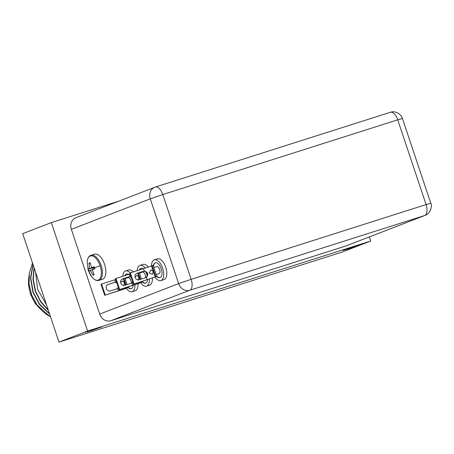 <?xml version="1.0" encoding="UTF-8"?>
<svg xmlns="http://www.w3.org/2000/svg" width="454" height="454" viewBox="0 0 454 454"><rect width="100%" height="100%" fill="white"/><g stroke="black" fill="none" stroke-linecap="round" stroke-linejoin="round"><path stroke-width="0.68" d="M342.696 250.421L348.297 248.928L359.483 244.933L342.696 250.421M85.324 332.288L90.925 330.796L102.11 326.801L85.324 332.288M369.352 236.909L370.719 241.006L87.611 331.057L51.325 222.596L119.027 201.065M87.611 331.057L58.992 342.117L22.7 233.657L51.325 222.596M370.719 241.006L342.1 252.066L58.992 342.117M35.594 272.19L37.671 289.499L46.49 304.753M34.192 268.008L33.273 279.607L35.611 291.196L40.684 301.399L48.226 309.951M48.402 310.468L40.565 301.785L35.316 291.309L32.955 279.403L34.033 267.537M33.063 264.631L30.793 278.143L33.216 292.121L39.68 304.288L49.475 313.674M49.611 314.083L39.549 304.628L32.915 292.234L30.492 277.984L32.943 264.268M50.542 316.869A38.862 33.744 -111.1 0 1 37.194 305.094L49.259 315.984L50.473 316.665M32.501 262.951L29.334 273.109L29.09 284.159L31.791 295.134L37.194 305.094M345.744 246.017L110.816 320.74L189.749 290.242L424.677 215.514L345.744 246.017A9.699 8.422 68.9 0 0 346.164 245.869L425.097 215.366A9.699 8.422 -111.1 0 1 424.677 215.514A9.699 4.807 -107.6 0 0 426.09 204.584L191.157 279.312A9.699 4.807 72.4 0 1 189.749 290.242A9.699 8.422 -111.1 0 1 178.643 283.597L99.71 314.1A9.699 8.422 68.9 0 0 110.816 320.74M71.346 229.338L150.28 198.835A9.699 8.422 -111.1 0 1 154.814 187.235L75.88 217.738A9.699 8.422 68.9 0 0 71.346 229.338L99.71 314.1M153.31 271.509L152.476 274.324L149.196 272.962L151.097 269.807L153.31 271.509M133.453 284.17L156.817 276.458L155.79 276.787L152.09 265.738L151.517 265.959L155.217 277.008L133.453 284.17L129.753 273.115L151.517 265.959A10.879 5.391 72.4 0 1 154.32 259.841A10.879 5.391 72.4 0 1 162.657 268.263A10.879 5.391 72.4 0 1 160.92 280.578A10.879 5.391 72.4 0 1 155.052 277.144M154.32 259.841L157.413 258.859A10.879 5.391 72.4 0 1 165.744 267.281A10.879 5.391 72.4 0 1 164.007 279.596L160.92 280.578M156.556 275.674A7.775 3.848 -107.6 0 0 160.126 277.559M153.327 266.027A7.775 3.848 72.4 0 1 155.262 262.804A7.775 3.848 72.4 0 1 161.215 268.819A7.775 3.848 72.4 0 1 159.978 277.615A7.775 3.848 72.4 0 1 156.789 276.373M156.193 274.579L159.059 273.666A3.728 1.85 -107.6 0 0 159.655 269.443A3.728 1.85 -107.6 0 0 156.8 266.555L153.821 267.502M146.398 277.383C148.81 274.273 148.112 272.173 144.287 271.083A3.422 2.968 68.9 0 0 143.595 271.203L136.904 273.331A3.422 2.968 68.9 0 0 136.756 273.382A3.422 2.968 68.9 0 0 135.19 277.559A3.422 2.968 68.9 0 0 139.072 279.812L145.762 277.683A3.422 2.968 68.9 0 0 145.916 277.632A3.422 2.968 68.9 0 0 146.398 277.383L147.192 279.76M139.44 273.058L142.414 272.116A3.728 1.85 -107.6 0 1 145.274 275.005A3.728 1.85 -107.6 0 1 145.598 277.74A3.422 2.968 68.9 0 0 146.846 273.529A3.422 2.968 68.9 0 0 143.021 271.424L136.495 273.501M155.217 277.008L155.79 276.787M152.09 265.738L153.123 265.408L156.817 276.458M134.026 283.943L130.332 272.894M155.421 262.758A7.775 3.848 -107.6 0 0 153.577 266.759M135.02 276.946L136.711 275.362L138.924 277.065L138.095 279.885M137.159 270.72A10.879 5.391 72.4 0 1 139.94 265.397A10.879 5.391 72.4 0 1 145.28 268.127M139.94 265.397L143.027 264.415A10.879 5.391 72.4 0 1 148.333 267.1M142.284 281.361A7.775 3.848 -107.6 0 0 145.745 283.12M145.876 272.133A7.775 3.848 72.4 0 1 146.835 274.381A7.775 3.848 72.4 0 1 147.119 275.334M147.556 279.681A7.775 3.848 72.4 0 1 145.592 283.171A7.775 3.848 72.4 0 1 142.408 281.928M140.604 281.894L140.831 282.57L119.073 289.726L115.373 278.671L130.037 273.966M152.402 278.132A10.879 5.391 72.4 0 1 149.621 285.152L146.534 286.139A10.879 5.391 72.4 0 1 140.666 282.7M129.112 274.267L129.906 276.639A3.422 2.968 68.9 0 0 129.214 276.758L122.523 278.887A3.422 2.968 68.9 0 0 122.376 278.938A3.422 2.968 68.9 0 0 120.804 283.114A3.422 2.968 68.9 0 0 124.691 285.373L131.382 283.245A3.422 2.968 68.9 0 0 131.529 283.194A3.422 2.968 68.9 0 0 132.012 282.944L132.806 285.316M125.054 278.62L128.034 277.672A3.728 1.85 -107.6 0 1 130.888 280.561A3.728 1.85 -107.6 0 1 131.217 283.296A3.422 2.968 68.9 0 0 132.596 281.599M131.212 277.462A3.422 2.968 68.9 0 0 128.635 276.98L122.115 279.057M142.221 281.378L142.437 282.019L138.986 283.353L119.073 289.726M142.437 282.019L140.831 282.57M138.26 272.939L140.417 279.386M141.194 281.707L141.41 282.348M149.315 279.125A10.879 5.391 72.4 0 1 146.534 286.139M119.646 289.504L115.946 278.45M139.287 272.61L141.449 279.057M139.321 270.034A7.775 3.848 72.4 0 1 140.882 268.359A7.775 3.848 72.4 0 1 143.118 268.825M141.035 268.32A7.775 3.848 -107.6 0 0 139.633 269.937M120.639 282.502L122.33 280.924L124.544 282.621L123.709 285.441M122.773 276.282A10.879 5.391 72.4 0 1 125.554 270.959A10.879 5.391 72.4 0 1 130.241 272.928M125.554 270.959L128.647 269.971A10.879 5.391 72.4 0 1 133.323 271.94M127.897 286.917A7.775 3.848 -107.6 0 0 131.365 288.676M133.175 285.237A7.775 3.848 72.4 0 1 131.212 288.733A7.775 3.848 72.4 0 1 128.022 287.49M126.223 287.45L126.45 288.125L104.687 295.282L100.987 284.232L115.657 279.522M138.022 283.693A10.879 5.391 72.4 0 1 135.241 290.713L132.154 291.695A10.879 5.391 72.4 0 1 126.286 288.262M114.726 279.823L115.52 282.195A3.422 2.968 68.9 0 0 114.828 282.32L108.137 284.448A3.422 2.968 68.9 0 0 107.99 284.499A3.422 2.968 68.9 0 0 106.423 288.676A3.422 2.968 68.9 0 0 110.305 290.929L117.001 288.801A3.422 2.968 68.9 0 0 117.149 288.75A3.422 2.968 68.9 0 0 117.631 288.5L118.426 290.872M116.831 288.858A3.422 2.968 68.9 0 0 118.21 287.155M116.826 283.018A3.422 2.968 68.9 0 0 114.255 282.541L107.734 284.613M127.841 286.934L128.056 287.575L124.6 288.909L104.687 295.282M128.056 287.575L126.45 288.125M123.874 278.495L126.036 284.942M126.808 287.263L127.024 287.904M134.934 284.681A10.879 5.391 72.4 0 1 132.154 291.695M105.26 295.06L101.565 284.011M124.907 278.166L127.063 284.618M124.941 275.589A7.775 3.848 72.4 0 1 126.496 273.921A7.775 3.848 72.4 0 1 128.737 274.386M126.655 273.875A7.775 3.848 -107.6 0 0 125.247 275.493M91.072 255.239L94.477 254.155A13.183 6.526 72.4 0 1 104.568 264.359A13.183 6.526 72.4 0 1 102.468 279.278L99.063 280.362A13.183 6.526 72.4 0 0 101.163 265.442A13.183 6.526 72.4 0 0 91.072 255.239C88.893 255.96 87.599 258.116 87.191 261.697L87.191 261.697A12.684 6.282 72.4 0 1 92.588 256.028A12.684 6.282 72.4 0 1 100.107 265.794A12.684 6.282 72.4 0 1 99.976 278.66A12.684 6.282 72.4 0 1 92.162 277.332L92.162 277.332A12.684 6.282 72.4 0 1 88.371 270.329M94.546 267.764L94.892 268.757L92.338 269.818L94.109 274.784L93.138 275.164L90.601 270.851L88.967 271.049L88.604 270.056L88.297 269.052L89.415 268.45L89.075 263.025L90.051 262.645L91.555 267.616L94.222 266.765L94.546 267.764A21.185 0.556 161.5 0 1 100.107 265.794M88.967 271.049L94.767 268.41M93.751 274.199L93.138 275.164M90.119 263.433L89.075 263.025M88.297 269.052L94.5 267.627M94.426 267.4L89.415 268.45M28.954 276.287A33.08 28.721 68.9 0 0 40.468 309.049M150.28 198.835L178.643 283.597L191.157 279.312L162.799 194.55L150.28 198.835M154.814 187.235A9.699 8.422 -111.1 0 1 155.234 187.088A9.699 4.807 -107.6 0 1 155.37 187.037L154.814 187.235M425.097 215.366C431.419 213.284 432.112 204.544 430.801 203.239L426.09 204.584L397.727 119.822L162.799 194.55A9.699 4.807 -107.6 0 0 155.37 187.037L390.298 112.314A9.699 4.807 -107.6 0 0 390.162 112.359M402.437 118.477L397.727 119.822A9.699 4.807 -107.6 0 0 390.298 112.314C395.462 110.254 401.694 114.68 402.437 118.477L430.801 203.239M143.492 268.706L144.287 271.083M143.595 271.203L143.021 271.424M136.614 273.444L136.904 273.331M137.67 273.126L139.832 279.573M129.214 276.758L128.635 276.98M122.228 279L122.523 278.887M123.289 278.682L125.446 285.129M114.828 282.32L114.255 282.541M107.848 284.556L108.137 284.448M88.604 270.056A21.185 0.556 161.5 0 0 88.201 270.317L92.162 277.332C94.568 280.022 96.867 281.032 99.063 280.362M42.023 310.632L35.151 303.312L30.463 294.22L28.398 284.227L29.164 274.278M87.191 261.697L88.201 270.317M91.549 267.616L94.347 267.156M92.338 269.818L94.846 268.637"/></g></svg>

